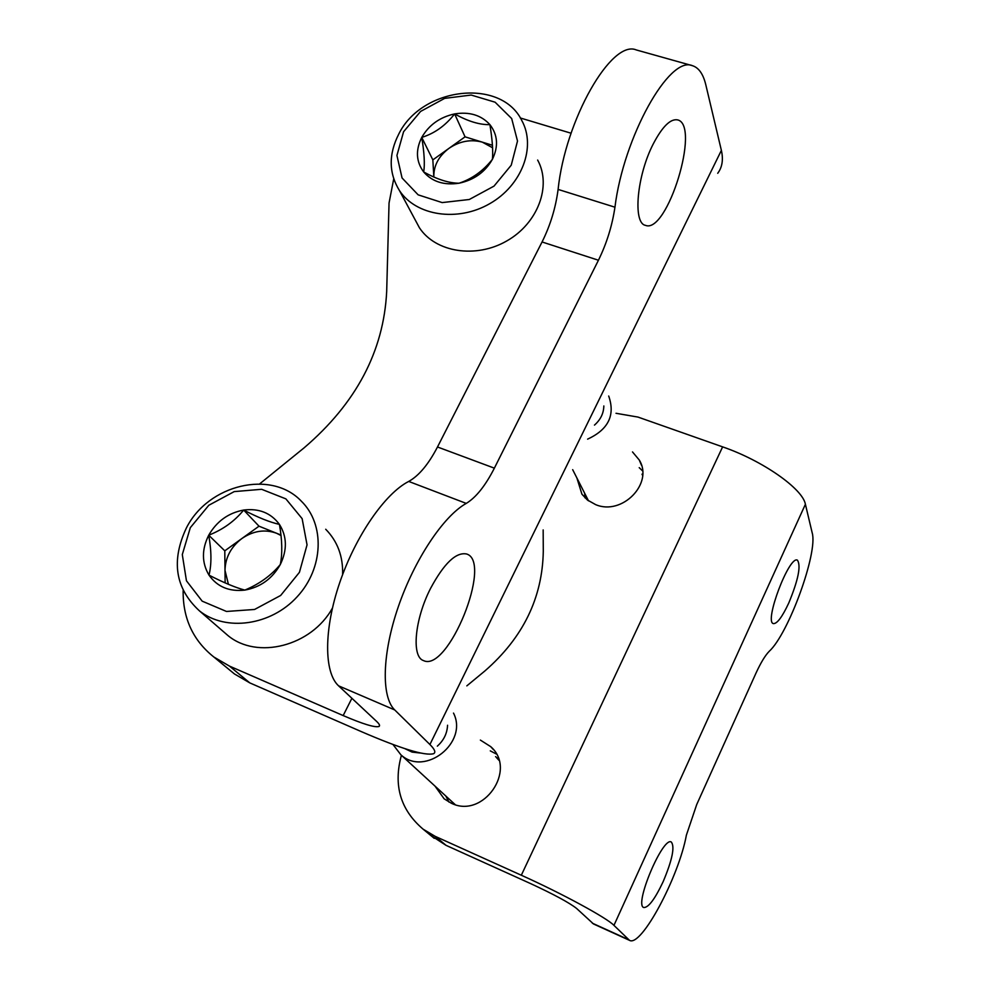 <?xml version="1.0" encoding="UTF-8"?>
<svg xmlns="http://www.w3.org/2000/svg" width="990" height="990" viewBox="0 0 990 990"><rect width="100%" height="100%" fill="white"/><g stroke="black" fill="none" stroke-linecap="round" stroke-linejoin="round"><path stroke-width="1.49" d="M229.42 669.822L234.469 673.967L249.789 682.89L360.855 731.412C400.777 748.675 425.044 756.1 433.645 753.687C435.984 752.388 434.746 749.331 429.907 744.517L394.738 709.954C381.138 696.985 382.041 653.87 398.364 606.585C414.6 559.313 443.594 515.963 466.253 503.403C476.054 497.45 485.434 485.694 494.369 468.159L598.443 260.234C606.697 243.416 612.191 225.732 614.951 207.195C623.552 137.14 669.314 55.23 692.418 65.686C698.754 67.654 703.222 74.04 705.821 84.855L721.376 150.381C723.48 159.6 722.255 167.236 717.713 173.299M430.588 588.357C444.114 563.236 456.155 551.789 466.711 554.016C492.896 562.011 448 672.903 423.473 660.577C411.308 656.803 414.661 619.294 430.588 588.357M653.301 143.847C662.36 126.572 670.44 118.59 677.581 119.877C700.945 124.963 667.161 234.618 645.43 225.336C632.672 223.208 636.83 175.552 653.301 143.847M692.418 65.686L636.335 49.958C611.548 39.093 565.315 119.765 558.1 189.424C555.687 207.851 550.341 225.374 542.062 241.968L437.493 446.985C428.509 464.261 418.918 475.757 408.709 481.437L466.253 503.403M408.709 481.437C385.11 493.404 355.633 535.899 339.719 582.664C323.718 629.43 323.879 672.47 338.58 685.835L376.633 721.425C379.442 724.086 380.222 725.769 378.984 726.474L379.554 725.348M183.15 590.547C182.779 618.267 193.013 640.419 213.84 657.001L229.494 666.109L343.171 715.572C362.983 724.086 374.925 727.724 378.984 726.474M259.627 483.924L304.017 447.913C356.128 403.363 383.687 351.24 386.682 291.543L389.045 203.024L393.723 178.856M571.082 133.229L520.307 117.971M489.901 124.629C492.389 139.887 493.218 151.458 492.389 159.34C483.095 171.01 471.983 178.967 459.051 183.212C449.052 183.187 437.271 179.45 423.695 171.988C424.945 164.229 424.289 152.708 421.752 137.4C434.486 133.477 445.438 125.656 454.62 113.912C467.998 121.349 479.754 124.913 489.901 124.629C497.772 134.801 498.601 146.371 492.389 159.34C485.187 172.037 474.074 179.994 459.051 183.212C443.99 185.476 432.209 181.727 423.695 171.988C416.097 161.667 415.441 150.133 421.752 137.4C428.942 124.975 439.894 117.142 454.62 113.912C469.433 111.548 481.19 115.125 489.901 124.629M403.574 131.757L420.589 111.437L444.671 98.369L471.203 95.052L495.111 102.205L511.682 118.565L517.51 141.038L511.236 165.194L494.01 186.12L469.285 199.497L442.159 202.591L418.151 194.844L402.064 177.977L396.928 155.455L403.574 131.757M398.747 134.108C421.653 87.046 501.051 77.604 521.804 120.533C536.419 146.941 521.854 185.514 489.666 203.717C457.665 222.243 416.048 215.87 399.49 190.624C388.724 173.201 388.464 154.353 398.747 134.108M537.644 160.058C551.888 185.873 537.904 223.356 506.806 240.929C475.893 258.823 435.575 252.425 419.414 227.762L414.983 219.495M433.83 176.863C433.62 165.664 438.669 156.173 448.953 148.364L432.84 159.885L433.83 176.863M448.953 148.364C459.707 141.125 470.832 139.058 482.328 142.152L465.065 136.843L448.953 148.364M492.451 145.27L482.328 142.152L492.599 147.782M465.065 136.843L454.62 113.912M432.84 159.885L421.752 137.4M279.428 524.391C282.224 540.231 282.521 553.596 280.306 564.51C271.149 575.537 259.318 584.063 244.827 590.102C235.521 587.615 223.592 582.627 209.001 575.14C211.662 564.411 211.563 551.096 208.717 535.206C222.973 529.576 234.63 521.198 243.664 510.048C258.019 517.51 269.948 522.287 279.428 524.391C287.038 536.543 287.323 549.92 280.306 564.51C272.275 578.729 260.444 587.256 244.827 590.102C229.222 591.834 217.28 586.847 209.001 575.14C201.7 562.815 201.601 549.5 208.717 535.206C216.723 521.322 228.368 512.931 243.664 510.048C259.009 508.167 270.926 512.944 279.428 524.391M190.315 527.67L208.803 505.271L234.197 491.609L261.632 489.295L285.875 498.873L302.136 518.649L307.048 544.859L299.425 572.331L280.665 595.46L254.566 609.469L226.487 611.461L202.17 601.153L186.454 580.796L182.296 554.573L190.315 527.67M186.417 527.905C208.271 484.457 271.285 469.371 301.282 501.126C325.116 524.267 323.693 568.211 297.149 596.784C270.913 625.63 225.745 631.905 199.435 610.867C175.242 588.555 170.911 560.897 186.417 527.905M325.71 529.254C337.541 541.344 343.171 556.454 342.614 574.596M332.405 608.132C311.491 646.173 257.053 660.058 227.712 635.357L223.604 631.781M228.418 584.323L225.002 570.376L225.126 582.9M225.002 570.376C225.324 557.519 230.967 546.888 241.906 538.511L224.792 550.836L225.002 570.376M241.906 538.511C253.304 530.801 264.837 529.044 276.519 533.239L259.009 526.185L241.906 538.511M280.962 535.033L276.519 533.239L281.024 535.516M259.009 526.185L243.664 510.048M224.792 550.836L208.717 535.206M632.499 451.923L639.293 460.053C653.858 483.405 622.116 515.988 595.646 504.628L587.379 499.987L581.934 494.208L576.898 478.009M480.373 740.087L490.693 746.633C517.572 769.737 483.244 819.349 451.205 803.162L444.139 798.819L434.981 786.085M616.015 413.288L638.018 417.087L722.626 446.874C762.548 460.56 802.779 488.8 805.402 504.269L812.196 532.88C818.148 552.42 788.498 633.86 769.193 651.333C765.146 655.479 760.691 662.855 755.84 673.448L696.712 804.561L686.379 835.176C678.831 876.917 641.149 947.628 629.492 940.339L613.949 925.378C607.093 918.015 561.912 893.45 521.322 875.234L435.154 836.327L423.126 829.187C400.43 809.87 393.191 785.243 401.408 755.308M543.163 529.922L543.287 551.269C542.471 597.849 522.992 637.746 484.877 670.96L466.835 685.872M788.77 602.997C782.224 617.005 777.088 623.873 773.376 623.601C763.896 622.017 789.228 555.143 797.42 560.167C801.17 565.649 798.287 579.93 788.77 602.997M663.164 881.645C654.935 899.093 648.462 907.719 643.772 907.521C633.786 905.132 662.879 836.129 671.319 842.032C674.994 846.772 672.272 859.976 663.164 881.645M629.492 940.339L593.517 923.979L576.576 908.436C569.275 902.707 553.992 894.44 530.714 883.649L446.069 845.361L430.316 835.102M584.991 497.846L584.644 493.23M639.218 467.651L642.572 470.918M448.953 802.061L445.797 796.01M490.285 750.865L496.337 754.009M451.626 801.356L454.064 804.264M498.564 759.12L495.582 756.632M452.9 802.531L455.214 804.635M498.935 760.283L496.547 757.684M392.943 744.455L400.913 754.838C425.019 777.088 468.53 742.475 453.507 713.085M404.836 748.626L412.112 752.103L420.305 753.031M437.332 746.138C443.73 740.433 447.146 733.466 447.567 725.237M587.862 499.579L588.147 500.569M642.634 475.089L642.003 474.173M588.023 499.876L588.382 500.742M642.621 475.386L642.089 474.383M587.602 439.139C608.392 429.549 615.421 415.181 608.702 396.025M594.47 425.106C600.546 419.748 603.665 413.362 603.838 405.962M429.907 744.517L721.376 150.381M343.171 715.572L351.896 698.284M338.58 685.835L394.738 709.954M229.494 666.109L249.789 682.89M558.1 189.424L614.951 207.195M542.062 241.968L598.443 260.234M437.493 446.985L494.369 468.159M722.626 446.874L521.322 875.234M805.402 504.269L613.949 925.378M592.342 923.187L628.415 939.584M446.069 845.361L435.154 836.327M213.84 657.001L234.469 673.967M399.49 190.624L419.414 227.762M199.435 610.867L227.712 635.357M493.404 749.603L490.693 746.633M641.458 465.189L639.293 460.053M434.251 838.344L423.126 829.187M451.935 801.652L452.776 802.841M454.942 804.4L400.913 754.838M588.505 500.829L572.666 469.656"/></g></svg>
